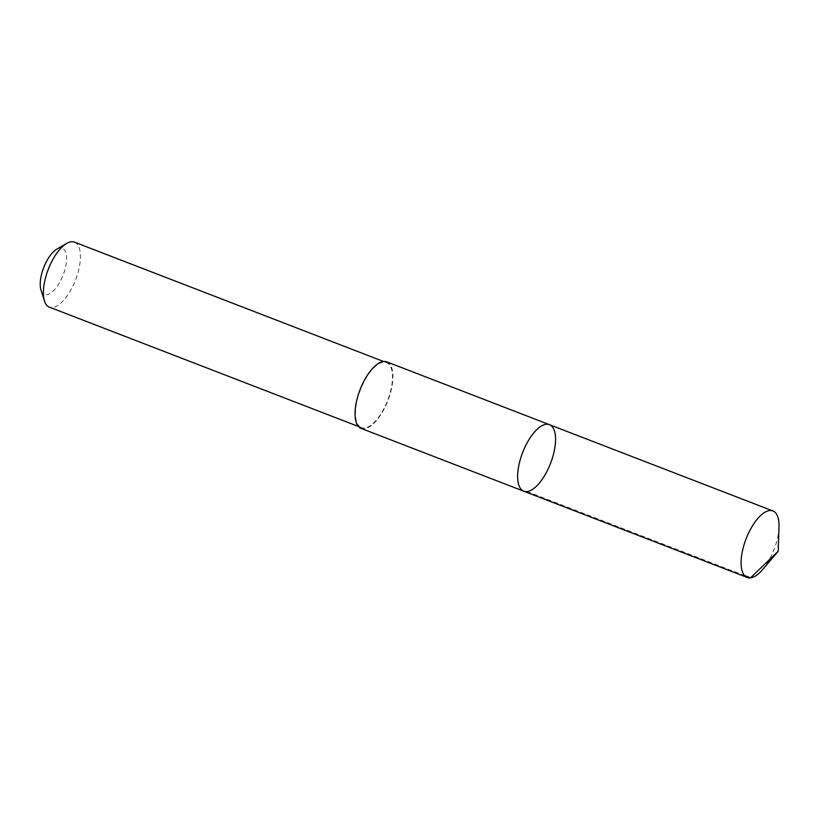 <?xml version="1.0" encoding="UTF-8"?>
<svg xmlns="http://www.w3.org/2000/svg" width="820" height="820" viewBox="0 0 820 820"><rect width="100%" height="100%" fill="white"/><g stroke="black" fill="none" stroke-linecap="round" stroke-linejoin="round"><path stroke-width="0.61" stroke-dasharray="4.1 3.07" d="M523.755 491.2A35.66 14.955 111.1 0 0 549.964 464.807A35.66 14.955 111.1 0 0 550.64 425.283A35.66 14.955 111.1 0 0 549.441 424.668M779 527.086A35.66 14.955 -68.9 0 1 762.579 569.623M386.825 361.876A35.66 14.955 -68.9 0 1 388.024 362.491A35.66 14.955 -68.9 0 1 387.347 402.015A35.66 14.955 -68.9 0 1 361.138 428.409M360.267 427.035A34.84 14.616 -68.9 0 1 360.933 388.424A34.84 14.616 -68.9 0 1 386.538 362.635A34.84 14.616 -68.9 0 1 387.614 400.406A34.84 14.616 -68.9 0 1 361.435 427.64A34.84 14.616 -68.9 0 1 360.267 427.035M74.466 242.146A34.84 14.616 -68.9 0 1 75.542 279.907A34.84 14.616 -68.9 0 1 49.364 307.141M56.836 249.126A24.784 10.393 -68.9 0 1 64.647 270.538A24.784 10.393 -68.9 0 1 43.634 294.042A24.784 10.393 -68.9 0 1 41 290.126M527.086 491.569L744.498 575.527M386.538 362.635L383.565 361.497M361.435 427.64L358.463 426.492"/><path stroke-width="1.23" d="M523.755 491.2L361.138 428.409A35.66 14.955 -68.9 0 1 359.949 427.784A35.66 14.955 -68.9 0 1 360.626 388.27A35.66 14.955 -68.9 0 1 386.825 361.876L549.441 424.668A35.66 14.955 111.1 0 0 522.647 452.548A35.66 14.955 111.1 0 0 523.755 491.2A35.66 14.955 111.1 0 0 549.964 464.807A35.66 14.955 111.1 0 0 550.64 425.283A35.66 14.955 111.1 0 0 549.441 424.668A35.66 14.955 111.1 0 0 522.647 452.548A35.66 14.955 111.1 0 0 523.755 491.2L747.215 577.485A35.66 14.955 -68.9 0 1 746.015 576.86A35.66 14.955 -68.9 0 1 746.692 537.336A35.66 14.955 -68.9 0 1 772.901 510.942A35.66 14.955 -68.9 0 1 774.101 511.557A35.66 14.955 -68.9 0 1 779 527.086L778.2 551.214L762.579 569.623A35.66 14.955 -68.9 0 1 747.215 577.485M358.463 426.492L49.364 307.141A34.84 14.616 -68.9 0 1 48.195 306.547A34.84 14.616 -68.9 0 1 44.485 301.032A34.84 14.616 -68.9 0 1 48.277 269.38A34.84 14.616 -68.9 0 1 66.748 243.386A34.84 14.616 -68.9 0 1 74.466 242.146L383.565 361.497M44.485 301.032L41 290.126A24.784 10.393 -68.9 0 1 43.696 267.607A24.784 10.393 -68.9 0 1 56.836 249.126L66.748 243.386M744.498 575.527L750.536 577.854L778.2 551.214M549.441 424.668L772.901 510.942"/></g></svg>
